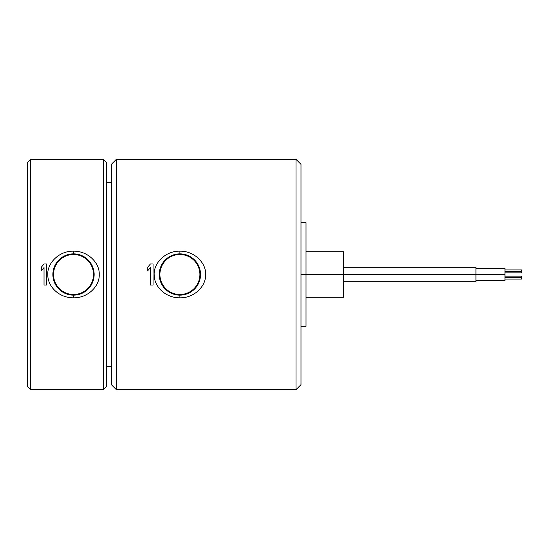 <?xml version="1.0" encoding="UTF-8"?>
<svg xmlns="http://www.w3.org/2000/svg" width="549" height="549" viewBox="0 0 549 549"><rect width="100%" height="100%" fill="white"/><g stroke="black" fill="none" stroke-linecap="round" stroke-linejoin="round"><path stroke-width="0.82" d="M103.253 159.368L30.607 159.368L103.253 159.368L106.417 162.531L103.253 159.368L103.253 389.632L106.417 386.469L103.253 389.632L103.253 159.368M30.607 389.632L103.253 389.632L30.607 389.632L30.607 159.368L30.607 389.632L27.45 386.469L27.45 162.531L30.607 159.368L27.45 162.531L27.45 386.469L30.607 389.632M106.417 162.531L106.417 386.469L106.417 162.531M73.511 297.826C88.211 298.086 99.836 285.761 99.225 274.5C99.829 263.239 88.211 250.914 73.511 251.174C58.805 250.776 46.782 263.616 47.811 275.131C47.811 286.496 58.853 297.894 73.511 297.826C88.211 298.086 99.836 285.761 99.225 274.5C99.829 263.239 88.211 250.914 73.511 251.174L73.511 253.864A20.636 20.636 0 0 1 94.147 274.5A20.636 20.636 0 0 1 73.511 295.136L73.511 297.826L73.511 295.136A20.636 20.636 0 0 1 52.876 274.5A20.636 20.636 0 0 1 73.511 253.864L73.511 251.174C58.805 250.776 46.782 263.616 47.811 275.131C47.811 286.496 58.853 297.894 73.511 297.826M44.03 263.973L41.401 267.109L44.03 263.973L46.665 263.973L44.03 263.973L41.401 267.109L41.401 270.691L44.03 267.555L44.03 285.027L46.665 285.027L46.665 263.973L46.665 285.027L44.03 285.027L44.03 267.555L41.401 270.691L41.401 267.109L41.401 270.691M73.511 253.864A20.636 20.636 0 0 0 52.876 274.5A20.636 20.636 0 0 0 73.511 295.136L73.511 294.504A20.004 20.004 0 0 1 53.514 274.5A20.004 20.004 0 0 1 73.511 254.496L73.511 253.864L73.511 254.496A20.004 20.004 0 0 1 93.515 274.5A20.004 20.004 0 0 1 73.511 294.504L73.511 295.136A20.636 20.636 0 0 0 94.147 274.5A20.636 20.636 0 0 0 73.511 253.864M73.511 294.504A20.004 20.004 0 0 1 53.514 274.5A20.004 20.004 0 0 1 73.511 254.496A20.004 20.004 0 0 1 93.515 274.5A20.004 20.004 0 0 1 73.511 294.504M147.791 270.691L147.791 267.109L147.791 270.691L150.426 267.555L150.426 285.027L153.054 285.027L153.054 263.973L150.426 263.973L147.791 267.109L147.791 270.691L150.426 267.555L150.426 285.027L153.054 285.027L153.054 263.973L150.426 263.973L147.791 267.109L150.426 263.973M296.035 159.368L296.035 389.632L116.313 389.632L116.313 159.368L296.035 159.368L300.982 164.323L300.982 384.677L296.035 389.632L296.035 159.368L116.313 159.368L111.365 164.323L116.313 159.368L116.313 389.632L296.035 389.632L300.982 384.677L300.982 164.323L296.035 159.368M179.9 297.826C194.6 298.086 206.225 285.761 205.614 274.5C206.225 263.239 194.6 250.914 179.9 251.174C165.194 250.776 153.178 263.616 154.2 275.131C154.2 286.496 165.242 297.894 179.9 297.826C194.6 298.086 206.225 285.761 205.614 274.5C206.225 263.239 194.6 250.914 179.9 251.174L179.9 253.864A20.636 20.636 0 0 1 200.536 274.5A20.636 20.636 0 0 1 179.9 295.136L179.9 297.826L179.9 295.136A20.636 20.636 0 0 1 159.265 274.5A20.636 20.636 0 0 1 179.9 253.864L179.9 251.174C165.194 250.776 153.178 263.616 154.2 275.131C154.2 286.496 165.242 297.894 179.9 297.826M111.365 384.677L116.313 389.632L111.365 384.677L111.365 164.323L111.365 384.677M111.365 366.622L106.417 366.622L111.365 366.622M106.417 182.378L111.365 182.378L106.417 182.378M300.982 222.688L306.006 222.688L306.006 274.5L300.982 274.5L306.006 274.5L306.006 326.312L300.982 326.312M306.006 297.297L306.006 324.974L306.006 274.5L343.31 274.5L343.31 297.297L306.006 297.297M306.006 251.703L343.31 251.703L343.31 274.5L306.006 274.5M343.31 281.754L343.31 274.5L475.956 274.5L475.956 281.754L343.31 281.754M475.956 280.566L504.97 280.566L475.956 280.566L475.956 269.257L475.956 274.5L343.31 274.5M504.97 274.637L475.956 274.637L504.97 274.637L504.97 280.566L504.97 274.637M504.97 276.154L521.55 276.154L521.55 277.602L504.97 277.602L521.55 277.602L521.55 279.05L504.97 279.05M521.55 277.602C521.55 275.735 521.55 275.735 521.55 277.602C521.55 279.468 521.55 279.468 521.55 277.602M343.31 267.246L475.956 267.246L475.956 269.257M475.956 274.363L504.97 274.363L475.956 274.363M504.97 268.434L475.956 268.434L504.97 268.434L504.97 274.363L504.97 268.434M504.97 269.95L521.55 269.95L521.55 271.398L504.97 271.398L521.55 271.398L521.55 272.846L504.97 272.846M521.55 271.398C521.55 269.532 521.55 269.532 521.55 271.398C521.55 273.265 521.55 273.265 521.55 271.398M179.9 253.864A20.636 20.636 0 0 0 159.265 274.5A20.636 20.636 0 0 0 179.9 295.136L179.9 294.504A20.004 20.004 0 0 1 159.903 274.5A20.004 20.004 0 0 1 179.9 254.496L179.9 253.864L179.9 254.496A20.004 20.004 0 0 1 199.905 274.5A20.004 20.004 0 0 1 179.9 294.504L179.9 295.136A20.636 20.636 0 0 0 200.536 274.5A20.636 20.636 0 0 0 179.9 253.864M179.9 294.504A20.004 20.004 0 0 1 159.903 274.5A20.004 20.004 0 0 1 179.9 254.496A20.004 20.004 0 0 1 199.905 274.5A20.004 20.004 0 0 1 179.9 294.504"/></g></svg>
